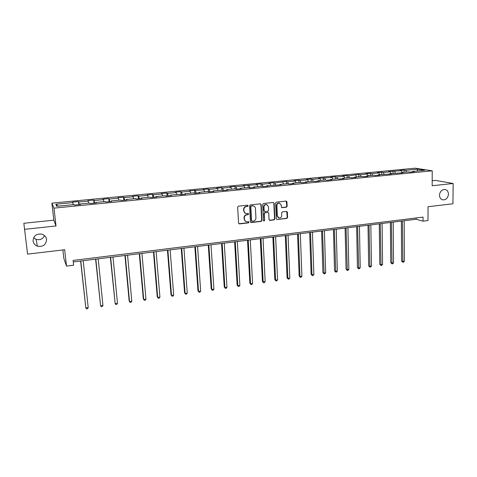 <?xml version="1.0" encoding="UTF-8"?>
<svg xmlns="http://www.w3.org/2000/svg" width="477" height="477" viewBox="0 0 477 477"><rect width="100%" height="100%" fill="white"/><g stroke="black" fill="none" stroke-linecap="round" stroke-linejoin="round"><path stroke-width="0.72" d="M248.177 205.76L247.545 205.199L238.47 206.171L237.659 207.155L238.566 223.129L239.466 223.91L248.493 222.866L249.048 222.181L248.589 221.638L246.52 221.745C245.256 221.441 244.552 220.612 244.397 219.259L244.325 217.935C244.397 216.206 245.25 215.163 246.889 214.805L248.052 214.674L248.612 213.994L248.141 213.44L246.12 213.553C244.832 213.255 244.105 212.414 243.944 211.037L243.872 209.707C243.944 207.966 244.802 206.917 246.442 206.571L247.617 206.446L248.177 205.76M245.327 213.285L243.652 210.906L243.58 209.576C243.652 207.835 244.51 206.791 246.15 206.44L247.319 206.314L247.879 205.635L247.664 205.199M238.87 223.737L248.195 222.717L248.755 222.038L248.571 221.638M245.697 221.453L244.105 219.122L244.033 217.798C244.105 216.069 244.957 215.026 246.591 214.668L247.76 214.537L248.314 213.857L248.123 213.44M439.484 195.194C439.639 197.907 440.849 199.475 443.121 199.905C446.239 199.738 448.016 197.83 448.452 194.187C448.302 191.444 447.074 189.864 444.767 189.452C441.666 189.655 439.901 191.569 439.484 195.194M33.074 240.992C33.485 243.467 34.916 245.196 37.367 246.162C43.049 247.08 46.114 244.85 46.567 239.472C46.15 236.896 44.641 235.137 42.042 234.195C36.461 233.45 33.473 235.716 33.074 240.992M33.599 237.737L36.085 239.341C40.014 240.307 42.829 239.066 44.534 235.608M286.349 207.221L287.13 206.261L286.945 201.866L286.272 201.085L276.398 202.117L275.611 203.083L276.314 218.77L276.958 219.539L286.814 218.43L287.589 217.47L287.375 212.199L286.719 211.43L282.396 211.889L281.615 212.849L281.728 215.473C281.573 217.184 280.691 218.037 279.081 218.031L277.346 215.974L276.887 205.647C277.03 203.959 277.894 203.101 279.48 203.077L281.287 205.17L281.358 206.893L282.026 207.668L286.349 207.221L286.009 207.096L286.79 206.136L286.242 201.079M24.512 229.348L56.012 225.973L53.829 220.153L23.85 223.278L27.583 254.128L64.669 249.739L66.5 266.112L73.625 265.218L73.1 260.43L423.039 217.107L423.033 221.173L428 220.547L428.042 206.72L452.935 203.774L453.15 183.496L435.471 180.389L432.186 180.735M56.012 225.973L53.984 208.133L432.228 170.814L432.168 185.738L453.15 183.496M261.211 204.627L260.329 203.834L250.371 204.901L249.572 205.879L250.407 221.763L251.296 222.538L261.193 221.394L261.986 220.428L261.211 204.627L260.537 203.84M263.471 203.5L273.297 202.451L274.162 203.238L274.871 218.937L274.09 219.903L269.702 220.38L269.052 219.611L268.754 213.243L267.883 212.462L265.093 212.772L264.3 213.744L264.622 220.386L263.912 221.06L263.459 220.517L262.678 204.472L263.471 203.5M53.984 208.133L51.886 203.148L415.121 168.178L432.228 170.814M404.102 172.257L404.091 170.056L399.833 170.468L401.425 170.73L388.66 171.547L390.216 171.821L383.252 172.495L381.719 172.221L377.349 172.644L378.869 172.918L371.816 173.604L370.325 173.324L365.901 173.747L367.385 174.033L360.242 174.725L358.787 174.439L348.52 175.864L347.107 175.566L342.575 176.007L343.977 176.305L336.655 177.015L335.277 176.711L330.692 177.158L332.046 177.462L318.654 178.32L319.972 178.631L312.459 179.358L311.171 179.042L306.467 179.501L307.737 179.817L300.128 180.556L298.888 180.234L294.118 180.694L295.346 181.016L287.643 181.767L286.444 181.439L274.99 182.989L273.84 182.655L268.945 183.126L270.077 183.466L262.171 184.235L261.068 183.889L256.113 184.372L257.198 184.718L243.109 185.631L244.141 185.982L236.026 186.769L235.024 186.412L229.932 186.901L230.916 187.264L222.687 188.063L221.739 187.694L216.582 188.194L217.512 188.564L209.17 189.375L208.276 188.999L203.053 189.5L203.923 189.882L189.339 190.83L190.15 191.217L181.582 192.046L180.807 191.653L175.435 192.171L176.192 192.571L167.505 193.412L166.789 193.012L161.345 193.537L162.043 193.942L153.236 194.795L152.574 194.383L147.059 194.92L147.691 195.332L138.759 196.202L138.169 195.779L132.57 196.321L133.143 196.745L124.086 197.621L123.555 197.192L117.885 197.74L118.385 198.176L109.203 199.064L108.738 198.623L102.984 199.183L103.426 199.624L94.112 200.531L93.713 200.078L87.881 200.644L88.245 201.097L78.8 202.015L78.472 201.55L72.552 202.123L72.85 202.588L55.821 204.239L56.751 206.279L74.12 204.573L74.436 205.062L80.53 204.466L80.19 203.983L80.196 204.502M404.091 170.056L405.7 170.319L417.703 169.156L424.697 170.241L412.533 171.434L414.209 171.708L409.862 172.131L408.205 171.857L401.229 172.543L402.868 172.823L389.775 173.664L391.378 173.95L378.183 174.797L379.746 175.089L375.232 175.536L373.688 175.238L366.443 175.947L367.964 176.246L363.396 176.699L361.888 176.395L354.554 177.11L356.033 177.42L351.406 177.873L349.939 177.563L342.51 178.291L343.947 178.607L339.254 179.066L337.835 178.75L330.311 179.483L331.706 179.805L326.954 180.276L325.576 179.948L317.95 180.694L319.304 181.027L314.486 181.498L313.156 181.165L305.435 181.922L306.735 182.256L301.858 182.739L300.576 182.399L292.747 183.162L293.999 183.508L289.062 183.997L287.822 183.645L279.892 184.426L281.096 184.778L266.87 185.702L268.02 186.06L262.946 186.555L261.813 186.197L253.669 186.99L254.772 187.36L249.626 187.866L248.541 187.497L240.289 188.302L241.338 188.677L236.121 189.19L235.095 188.809L226.724 189.631L227.72 190.019L222.431 190.538L221.459 190.144L212.98 190.979L213.917 191.372L208.556 191.897L207.638 191.498L199.04 192.344L199.917 192.744L194.485 193.28L193.626 192.875L184.909 193.728L185.726 194.139L180.211 194.682L179.418 194.264L170.575 195.129L171.332 195.552L165.746 196.101L165.012 195.677L156.045 196.554L156.736 196.983L151.066 197.544L150.398 197.108L141.305 197.997L141.931 198.438L136.178 199.004L135.581 198.557L126.351 199.464L126.912 199.911L121.08 200.483L120.544 200.03L111.189 200.948L111.678 201.407L105.757 201.992L105.298 201.521L95.799 202.451L96.217 202.928L90.213 203.518L89.825 203.041L80.19 203.983M402.272 172.435L401.425 170.73M395.385 173.115L394.545 171.398M401.229 172.543L400.954 173.008M391.051 173.539L390.216 171.821M384.08 174.218L383.252 172.495M389.775 173.664L389.512 174.129M379.692 174.648L378.869 172.918M372.632 175.339L371.816 173.604M378.183 174.797L377.927 175.268M368.19 175.774L367.385 174.033M361.041 176.478L360.242 174.725M366.443 175.947L366.193 176.418M356.546 176.919L355.753 175.16M349.307 177.629L348.52 175.864M354.554 177.11L354.316 177.587M344.752 178.07L343.977 176.305M337.418 178.792L336.655 177.015M342.51 178.291L342.277 178.768M332.809 179.239L332.046 177.462M325.386 179.966L324.634 178.177M330.311 179.483L330.09 179.966M320.717 180.425L319.972 178.631M313.198 181.177L312.459 179.358M317.95 180.694L317.742 181.177M308.464 181.624L307.737 179.817M300.892 182.482L300.128 180.556M305.435 181.922L305.232 182.405M296.056 182.84L295.346 181.016M288.424 183.818L287.643 181.767M292.747 183.162L292.556 183.651M283.487 184.074L282.795 182.232M275.795 185.177L274.99 182.989M279.892 184.426L279.713 184.909M270.751 185.32L270.077 183.466M263 186.555L262.171 184.235M266.87 185.702L266.703 186.191M257.854 186.585L257.198 184.718M249.984 187.831L249.185 185.493M253.669 186.99L253.514 187.485M244.779 187.86L244.141 185.982M236.801 189.125L236.026 186.769M240.289 188.302L240.146 188.797M231.53 189.16L230.916 187.264M223.439 190.436L222.687 188.063M226.724 189.631L226.593 190.126M218.108 190.472L217.512 188.564M209.898 191.766L209.17 189.375M212.98 190.979L212.855 191.474M204.496 191.808L203.923 189.882M196.172 193.113L195.469 190.699M199.04 192.344L198.933 192.845M190.705 193.161L190.15 191.217M182.256 194.479L181.582 192.046M184.909 193.728L184.814 194.228M176.723 194.527L176.192 192.571M168.148 195.862L167.505 193.412M170.575 195.129L170.492 195.636M162.55 195.916L162.043 193.942M153.85 197.269L153.236 194.795M156.045 196.554L155.973 197.061M148.174 197.323L147.691 195.332M139.35 198.694L138.759 196.202M141.305 197.997L141.252 198.504M133.602 198.748L133.143 196.745M124.64 200.137L124.086 197.621M126.351 199.464L126.316 199.97M118.821 200.197L118.385 198.176M109.728 201.598L109.203 199.064M111.189 200.948L111.159 201.461M103.831 201.664L103.426 199.624M94.601 203.083L94.112 200.531M95.799 202.451L95.788 202.969M88.627 203.154L88.245 201.097M79.254 204.591L78.8 202.015M73.208 204.663L72.85 202.588M58.081 206.147L55.821 204.239M62.892 249.948L63.852 258.462L66.5 266.112M53.829 220.153L51.886 203.148M73.261 261.939L416.153 219.247L423.033 221.173M417.226 170.975L417.703 169.156M406.553 172.018L405.7 170.319M412.533 171.434L412.253 171.899M416.147 217.959L416.153 219.247M78.8 204.639L78.472 201.55M94.023 203.142L93.713 200.078M109.036 201.67L108.738 198.623M123.835 200.215L123.555 197.192M138.425 198.784L138.169 195.779M152.825 197.371L152.574 194.383M167.022 195.975L166.789 193.012M181.022 194.598L180.807 191.653M194.837 193.245L194.634 190.317M208.467 191.861L208.276 188.999M221.9 190.323L221.739 187.694M235.161 188.838L235.024 186.412M248.255 187.521L248.129 185.142M261.181 186.257L261.068 183.889M273.941 185.004L273.84 182.655M286.54 183.77L286.444 181.439M298.972 182.554L298.888 180.234M311.248 181.355L311.171 179.042M323.37 180.169L323.299 177.873M335.337 178.994L335.277 176.711M347.155 177.838L347.107 175.566M358.829 176.693L358.787 174.439M370.355 175.566L370.325 173.324M381.743 174.451L381.719 172.221M392.994 173.348L392.976 171.13M250.717 222.377L260.883 221.25L261.676 220.285L260.901 204.502M251.367 206.04L250.807 206.726L251.54 220.66L251.999 221.203L253.382 221.066C255.004 220.708 255.851 219.67 255.928 217.947L255.445 208.443C255.284 207.048 254.551 206.207 253.239 205.921L251.069 205.915L250.508 206.595L250.807 206.726M251.737 221.072L251.242 220.517L250.508 206.595M253.681 206.022L252.595 205.909M251.069 205.915L252.291 205.784M269.368 220.237L273.762 219.76L274.549 218.8L273.84 203.119L273.476 202.451M268.098 212.468L264.777 212.641L263.99 213.607L264.622 220.386M263.638 220.923L264.312 220.243M268.444 206.613L266.619 204.508C265.003 204.526 264.127 205.384 263.984 207.096L264.157 210.762L265.033 211.549L267.824 211.239L268.611 210.268L268.444 206.613M266.911 204.573L266.297 204.389C264.687 204.4 263.811 205.265 263.668 206.97L263.984 207.096M264.502 211.406L263.847 210.631L263.668 206.97M281.71 207.549L286.009 207.096M279.731 203.124L279.152 202.958C277.566 202.981 276.702 203.84 276.559 205.527L276.887 205.647M278.467 217.822L277.018 215.837L276.559 205.527M276.958 219.539L286.474 218.293L287.249 217.333L286.695 211.424M80.619 261.026L85.824 307.963L88.209 307.617L83.213 260.704M80.792 261.002L85.824 307.963L86.593 308.822L87.541 308.685L88.209 307.617M95.597 259.16L100.593 305.799L102.943 305.453L98.202 258.838M95.817 259.13L100.593 305.799L101.333 306.657L102.269 306.514L102.943 305.453M110.366 257.324L115.16 303.664L117.479 303.324L112.989 256.996M110.634 257.288L115.16 303.664L115.869 304.517L116.793 304.38L117.479 303.324M124.932 255.505L129.16 300.945L129.529 301.553L131.813 301.22L127.568 255.177M125.248 255.469L129.529 301.553L130.209 302.406L131.121 302.269L131.813 301.22M139.296 253.716L143.297 298.876L143.702 299.473L145.956 299.145L141.949 253.388M139.66 253.675L143.702 299.473L144.358 300.325L145.258 300.188L145.956 299.145M153.469 251.951L157.237 296.831L157.69 297.421L159.914 297.093L156.134 251.623M153.874 251.904L157.69 297.421L158.316 298.268L157.237 296.831M159.914 297.093L159.205 298.137L158.316 298.268M167.451 250.216L170.999 294.816L171.487 295.4L173.682 295.078L170.128 249.882M167.898 250.157L171.487 295.4L172.084 296.241L170.999 294.816M173.682 295.078L172.96 296.116L172.084 296.241M181.248 248.493L184.575 292.83L185.106 293.403L187.27 293.081L183.931 248.159M181.731 248.434L185.106 293.403L185.678 294.243L184.575 292.83M187.27 293.081L186.543 294.112L185.678 294.243M194.855 246.8L197.973 290.869L198.539 291.429L200.674 291.113L197.556 246.466M195.385 246.734L198.539 291.429L199.088 292.27L197.973 290.869M200.674 291.113L199.941 292.145L199.088 292.27M208.288 245.13L211.198 288.931L211.8 289.485L213.911 289.175L210.995 244.79M208.854 245.059L211.8 289.485L212.325 290.32L211.198 288.931M213.911 289.175L213.165 290.195L212.325 290.32M221.543 243.479L224.25 287.023L224.888 287.565L226.969 287.255L224.262 243.139M222.145 243.401L224.888 287.565L225.388 288.394L224.25 287.023M226.969 287.255L226.223 288.275L225.388 288.394M234.624 241.851L237.141 285.133L237.808 285.669L239.865 285.365L237.355 241.511M235.268 241.767L237.808 285.669L238.285 286.498L237.141 285.133M239.865 285.365L239.108 286.379L238.285 286.498M247.533 240.241L249.859 283.272L250.562 283.797L252.589 283.499L250.276 239.901M248.213 240.158L250.562 283.797L251.015 284.626L249.859 283.272M252.589 283.499L251.826 284.507L251.015 284.626M260.281 238.655L262.422 281.436L263.155 281.949L265.158 281.657L263.03 238.315M260.997 238.566L263.155 281.949L263.59 282.778L262.422 281.436M265.158 281.657L264.389 282.658L263.59 282.778M272.862 237.087L274.818 279.617L275.587 280.124L277.566 279.832L275.623 236.747M273.613 236.997L275.587 280.124L275.998 280.947L274.818 279.617M277.566 279.832L276.791 280.834L275.998 280.947M285.288 235.543L287.065 277.829L287.864 278.324L289.819 278.037L288.054 235.197M286.069 235.441L287.864 278.324L288.257 279.146L287.065 277.829M289.819 278.037L289.032 279.033L288.257 279.146M297.553 234.016L299.157 276.058L299.985 276.547L301.917 276.261L300.325 233.67M298.369 233.915L299.985 276.547L300.355 277.364L299.157 276.058M301.917 276.261L301.13 277.25L300.355 277.364M309.668 232.508L311.105 274.305L311.958 274.788L313.866 274.508L312.447 232.162M310.515 232.4L311.958 274.788L312.31 275.605L311.105 274.305M313.866 274.508L313.073 275.491L312.31 275.605M321.629 231.017L322.899 272.582L323.788 273.053L325.666 272.778L324.414 230.671M322.506 230.91L324.116 273.87L322.899 272.582M325.666 272.778L324.867 273.756L324.116 273.87M333.441 229.544L334.55 270.876L335.468 271.341L337.322 271.067L336.237 229.198M334.353 229.431L335.778 272.152L334.55 270.876M337.322 271.067L336.518 272.045L335.778 272.152M345.109 228.095L346.063 269.189L347.006 269.648L348.836 269.38L347.912 227.744M346.046 227.976L347.292 270.459L346.063 269.189M348.836 269.38L348.025 270.346L347.292 270.459M356.635 226.658L357.434 267.525L358.4 267.973L360.213 267.71L359.437 226.307M357.601 226.539L358.674 268.784L357.434 267.525M360.213 267.71L359.402 268.676L358.674 268.784M368.017 225.239L368.667 265.88L369.663 266.321L371.452 266.059L370.832 224.894M369.013 225.114L369.919 267.126L368.667 265.88M371.452 266.059L370.635 267.019L369.919 267.126M379.269 223.838L379.77 264.252L380.789 264.687L382.56 264.431L382.083 223.492M380.288 223.713L381.028 265.492L379.77 264.252M382.56 264.431L381.731 265.391L381.028 265.492M390.377 222.455L390.741 262.648L391.778 263.077L393.531 262.821L393.197 222.103M391.426 222.324L391.999 263.876L390.741 262.648M393.531 262.821L392.702 263.775L391.999 263.876M401.36 221.089L401.58 261.062L402.642 261.485L404.371 261.229L404.186 220.738M402.433 220.958L402.85 262.278L401.58 261.062M404.371 261.229L403.536 262.177L402.85 262.278M246.591 214.668L246.889 214.805M248.195 222.717L248.493 222.866M247.319 206.314L247.617 206.446M261.676 220.285L261.986 220.428M260.883 221.25L261.193 221.394M250.997 222.395L251.296 222.538M251.242 220.517L251.54 220.66M273.84 203.119L274.162 203.238M274.549 218.8L274.871 218.937M273.762 219.76L274.09 219.903M269.6 220.243L269.916 220.386M267.561 212.331L267.883 212.462M264.777 212.641L265.093 212.772M263.99 213.607L264.3 213.744M263.847 210.631L264.157 210.762M281.883 207.549L282.217 207.674M277.018 215.837L277.346 215.974M287.035 212.068L287.375 212.199M287.249 217.333L287.589 217.47M286.474 218.293L286.814 218.43M276.845 219.408L277.173 219.545M286.605 201.747L286.945 201.866M286.79 206.136L287.13 206.261M442.304 199.726L443.121 199.905M36.085 239.341L37.367 246.162M250.765 222.389L251.069 222.532M252.935 205.796L253.239 205.921M269.38 220.237L269.702 220.38M267.77 212.337L268.086 212.468M266.297 204.389L266.619 204.508M281.722 207.555L282.026 207.668M279.152 202.958L279.48 203.077"/></g></svg>
